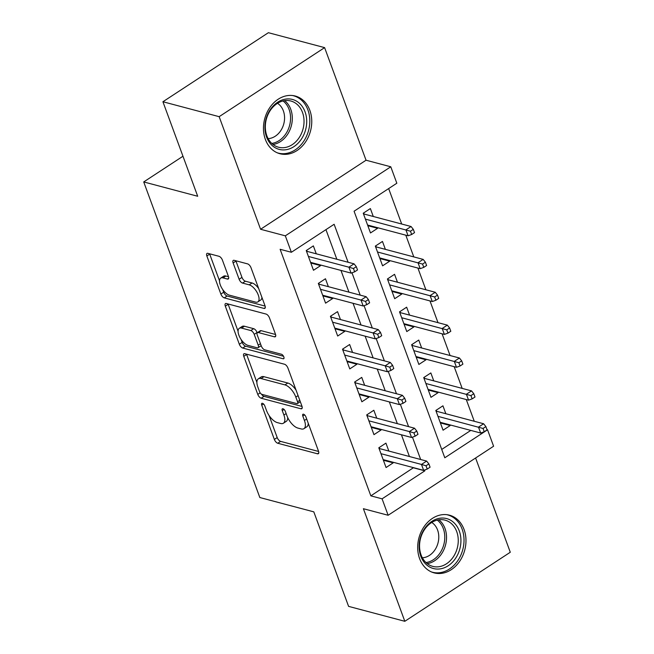 <?xml version="1.0" encoding="UTF-8"?>
<svg xmlns="http://www.w3.org/2000/svg" width="654" height="654" viewBox="0 0 654 654"><rect width="100%" height="100%" fill="white"/><g stroke="black" fill="none" stroke-linecap="round" stroke-linejoin="round"><path stroke-width="0.98" d="M262.45 403.297A2.632 1.202 -123.2 0 0 261.837 403.354A2.632 1.202 -123.2 0 0 261.731 405.145L274.353 439.431A3.76 1.709 -123.2 0 0 277.746 443.249L317.484 453.794A3.76 1.709 -123.2 0 0 318.351 453.712A3.76 1.709 -123.2 0 0 318.506 451.154L305.892 416.868A2.632 1.202 -123.2 0 0 303.513 414.203A2.632 1.202 -123.2 0 0 302.9 414.26A2.632 1.202 -123.2 0 0 302.802 416.05L304.429 420.481A12.017 5.477 -123.2 0 1 303.955 428.664A12.017 5.477 -123.2 0 1 301.167 428.934L297.856 428.059A12.017 5.477 -123.2 0 1 286.992 415.854L285.357 411.415A2.632 1.202 -123.2 0 0 282.978 408.75A2.632 1.202 -123.2 0 0 282.373 408.807A2.632 1.202 -123.2 0 0 282.266 410.598L283.901 415.037A12.017 5.477 -123.2 0 1 283.419 423.22A12.017 5.477 -123.2 0 1 280.631 423.481L277.321 422.607A12.017 5.477 -123.2 0 1 266.456 410.401L264.829 405.971A2.632 1.202 -123.2 0 0 262.45 403.297M265.377 139.441A29.855 23.699 104.9 0 0 279.953 153.739A29.855 23.699 104.9 0 0 305.344 142.286A29.855 23.699 104.9 0 0 309.841 110.33A29.855 23.699 104.9 0 0 295.265 96.032A29.855 23.699 104.9 0 0 269.873 107.485A29.855 23.699 104.9 0 0 265.377 139.441M419.598 558.598A29.855 23.699 104.9 0 0 434.166 572.888A29.855 23.699 104.9 0 0 459.566 561.434A29.855 23.699 104.9 0 0 464.062 529.487A29.855 23.699 104.9 0 0 449.486 515.189A29.855 23.699 104.9 0 0 424.094 526.642A29.855 23.699 104.9 0 0 419.598 558.598M222.417 260.12A3.76 1.709 -123.2 0 0 219.025 256.303L207.874 253.343A3.76 1.709 -123.2 0 0 207.007 253.425A3.76 1.709 -123.2 0 0 206.852 255.984L220.864 294.063A3.76 1.709 -123.2 0 0 224.257 297.872L263.995 308.426A3.76 1.709 -123.2 0 0 264.87 308.336A3.76 1.709 -123.2 0 0 265.017 305.786L251.005 267.707A3.76 1.709 -123.2 0 0 247.613 263.889L234.148 260.317A3.76 1.709 -123.2 0 0 233.274 260.398A3.76 1.709 -123.2 0 0 233.126 262.957L239.119 279.258A3.76 1.709 -123.2 0 0 242.52 283.068L249.199 284.842A10.047 4.578 -123.2 0 1 257.374 292.992A10.047 4.578 -123.2 0 1 257.872 301.878A10.047 4.578 -123.2 0 1 255.551 302.107L229.382 295.158A10.047 4.578 -123.2 0 1 221.207 287.008A10.047 4.578 -123.2 0 1 220.709 278.122A10.047 4.578 -123.2 0 1 223.03 277.893L227.396 279.054A3.76 1.709 -123.2 0 0 228.262 278.972A3.76 1.709 -123.2 0 0 228.418 276.413L222.417 260.12M382.083 498.83L370.843 495.846L280.125 249.288L291.373 252.272L285.324 235.832L390.781 166.786L396.831 183.226L354.076 211.217L444.794 457.775L487.549 429.784L493.598 446.224L388.133 515.27L382.083 498.83L424.838 470.839L424.544 470.038M388.133 515.27L363.395 508.706L404.818 621.3L348.59 606.372L313.814 511.861L259.834 497.531L143.716 181.935L197.696 196.265L162.92 101.746L219.155 116.674L260.578 229.268L285.324 235.832M244.8 353.7A3.76 1.709 -123.2 0 0 243.926 353.781A3.76 1.709 -123.2 0 0 243.778 356.34L257.79 394.419A3.76 1.709 -123.2 0 0 261.183 398.229L300.922 408.783A3.76 1.709 -123.2 0 0 301.788 408.693A3.76 1.709 -123.2 0 0 301.944 406.142L287.932 368.063A3.76 1.709 -123.2 0 0 284.539 364.245L244.8 353.7M239.323 344.241L225.319 306.162A3.76 1.709 -123.2 0 1 225.466 303.603A3.76 1.709 -123.2 0 1 226.333 303.521L266.072 314.067A3.76 1.709 -123.2 0 1 269.473 317.885L275.465 334.178A3.76 1.709 -123.2 0 1 275.318 336.736A3.76 1.709 -123.2 0 1 274.443 336.818L258.33 332.543A3.76 1.709 -123.2 0 0 257.455 332.624A3.76 1.709 -123.2 0 0 257.308 335.183L261.289 345.991A3.76 1.709 -123.2 0 0 264.682 349.808L281.457 354.255A2.632 1.202 -123.2 0 1 283.599 356.389A2.632 1.202 -123.2 0 1 283.73 358.719A2.632 1.202 -123.2 0 1 283.125 358.776L242.724 348.051A3.76 1.709 -123.2 0 1 239.323 344.241L242.176 342.377L241.113 339.483M162.92 101.746L268.385 32.7L324.613 47.628L219.155 116.674M404.818 621.3L510.284 552.254L475.605 458.004M377.383 227.633L377.62 228.287L367.826 225.687M373.279 216.482L370.368 208.561L363.24 213.229L370.499 232.955L377.62 228.287M389.473 260.513L389.719 261.167L379.917 258.559M385.378 249.362L382.459 241.44L375.331 246.1L382.59 265.826L389.719 261.167M401.572 293.384L401.809 294.038L392.016 291.439M397.469 282.234L394.558 274.312L387.43 278.98L394.689 298.706L401.809 294.038M413.671 326.256L413.908 326.91L404.107 324.31M409.567 315.105L406.649 307.192L399.529 311.852L406.78 331.578L413.908 326.91M425.762 359.136L426.007 359.79L416.206 357.19M421.658 347.985L418.748 340.064L411.619 344.732L418.879 364.45L426.007 359.79M437.861 392.008L438.098 392.662L428.296 390.062M433.757 380.857L430.839 372.935L423.718 377.603L430.978 397.33L438.098 392.662M388.844 451.056L385.934 443.134L378.805 447.802L386.064 467.528L393.185 462.86L392.948 462.206M376.753 418.184L373.835 410.262L366.706 414.922L373.965 434.648L381.094 429.989L380.849 429.335M364.654 385.304L361.744 377.383L354.615 382.05L361.875 401.777L368.995 397.109L368.758 396.455M352.555 352.432L349.645 344.511L342.516 349.179L349.776 368.905L356.904 364.237L356.659 363.583M340.464 319.561L337.546 311.639L330.425 316.299L337.677 336.025L344.805 331.357L344.568 330.703M328.365 286.681L325.455 278.759L318.326 283.427L325.586 303.154L332.714 298.486L332.469 297.832M370.843 495.846L413.524 467.667M409.42 456.517L401.433 434.796M397.33 423.645L389.334 401.916M385.231 390.765L377.244 369.044M373.14 357.893L365.145 336.172M361.041 325.022L353.046 303.293M348.95 292.142L340.955 270.421M336.851 259.27L325.945 229.636M316.274 253.809L313.356 245.888L306.236 250.556L313.487 270.274L320.615 265.614L320.378 264.96M474.273 421.274L466.277 399.553M462.174 388.402L454.178 366.673M450.083 355.531L442.088 333.802M437.984 322.651L429.989 300.93M425.885 289.779L417.898 268.05M413.794 256.899L405.799 235.178M401.695 224.028L388.656 188.581M441.728 449.437L470.79 430.414M445.848 413.737L442.938 405.815L435.809 410.475L443.069 430.201L450.197 425.533L449.952 424.879M182.973 156.232L143.716 181.935M260.578 229.268L366.044 160.222L324.613 47.628M366.044 160.222L390.781 166.786M487.009 429.645L487.549 429.784M348.1 262.254L334.129 224.281L291.373 252.272M420.669 459.5L412.453 437.166M408.578 426.629L400.354 404.286M396.479 393.757L388.255 371.415M384.38 360.877L376.164 338.535M372.289 328.006L364.065 305.663M360.191 295.134L351.975 272.792M413.598 467.855L424.838 470.839M450.197 425.533L440.395 422.934M393.185 462.86L383.391 460.261M381.094 429.989L371.292 427.381M368.995 397.109L359.201 394.509M356.904 364.237L347.102 361.637M344.805 331.357L335.003 328.758M332.714 298.486L322.913 295.886M320.615 265.614L310.813 263.014M283.419 423.22L286.272 421.348A12.017 5.477 -123.2 0 0 287.703 417.563M303.955 428.664L306.8 426.8A12.017 5.477 -123.2 0 0 308.238 423.252M269.072 415.478L277.198 437.567A3.76 1.709 -123.2 0 0 280.599 441.376L318.612 451.473M261.453 394.133A3.76 1.709 -123.2 0 0 264.036 396.365L302.05 406.453M246.517 354.157A3.76 1.709 -123.2 0 0 246.632 354.476L256.891 382.377M259.573 391.689A2.632 1.202 -123.2 0 0 261.952 394.362L296.834 403.616A2.632 1.202 -123.2 0 0 297.439 403.559A2.632 1.202 -123.2 0 0 297.545 401.769L295.821 397.092A12.017 5.477 -123.2 0 0 284.956 384.887L261.118 378.56A12.017 5.477 -123.2 0 0 258.33 378.829A12.017 5.477 -123.2 0 0 257.848 387.013L259.573 391.689M300.292 401.695A2.632 1.202 -123.2 0 0 300.3 401.687L297.439 403.559M296.058 390.152A12.017 5.477 -123.2 0 0 287.809 383.023L284.956 384.887M258.33 378.829L261.183 376.966A12.017 5.477 -123.2 0 1 263.963 376.696L287.809 383.023M238.072 331.235L228.164 304.298L225.319 306.162M275.571 334.496L261.183 330.679A3.76 1.709 -123.2 0 0 260.308 330.761L257.455 332.624M283.534 356.267L245.569 346.187L242.724 348.051M241.604 328.104A10.047 4.578 -123.2 0 0 239.274 328.324A10.047 4.578 -123.2 0 0 239.773 337.219A10.047 4.578 -123.2 0 0 247.956 345.369L257.177 347.814A3.76 1.709 -123.2 0 0 258.044 347.732A3.76 1.709 -123.2 0 0 258.199 345.173L254.218 334.366A3.76 1.709 -123.2 0 0 250.825 330.548L241.604 328.104L244.457 326.24A10.047 4.578 -123.2 0 0 242.127 326.46L239.274 328.324M258.044 347.732L260.897 345.86A3.76 1.709 -123.2 0 0 261.142 345.606M244.457 326.24L253.67 328.684A3.76 1.709 -123.2 0 1 257.071 332.494L257.21 332.886M242.176 342.377A3.76 1.709 -123.2 0 0 245.569 346.187M220.709 278.122L223.554 276.258A10.047 4.578 -123.2 0 1 225.883 276.029L228.524 276.732M257.872 301.878L260.725 300.014A10.047 4.578 -123.2 0 0 261.919 297.366M258.673 288.545A10.047 4.578 -123.2 0 0 252.043 282.978L249.199 284.842M235.873 260.774A3.76 1.709 -123.2 0 0 235.98 261.093L241.972 277.386A3.76 1.709 -123.2 0 0 245.364 281.204L252.043 282.978M222.752 289.591L223.717 292.199A3.76 1.709 -123.2 0 0 227.11 296.009L265.123 306.097M209.599 253.801A3.76 1.709 -123.2 0 0 209.705 254.12L219.507 280.77M436.234 410.205L436.627 411.284M484.246 431.746L487.091 429.882L485.881 426.596L483.036 428.46L484.246 431.746L480.665 433.03L478.483 427.119L483.617 423.759L436.054 411.129L435.965 410.377M483.036 428.46L437.976 416.361M480.665 433.03L440.158 422.28M483.617 423.759L485.881 426.596M379.622 448.611L379.222 447.524M426.024 465.787L427.234 469.073L430.087 467.201L428.877 463.915L426.024 465.787L421.478 464.438L423.653 470.357L383.146 459.607M380.971 453.688L421.478 464.438L426.612 461.078L379.042 448.456L378.96 447.696M428.877 463.915L426.612 461.078M423.653 470.357L427.234 469.073M459.271 530.966A25.833 20.511 -75.1 0 1 448.194 565.751A25.833 20.511 -75.1 0 1 420.792 556.162A25.833 20.511 -75.1 0 1 431.861 521.369A25.833 20.511 -75.1 0 1 459.271 530.966M421.086 554.927A23.92 18.991 104.9 0 0 432.768 566.38A23.92 18.991 104.9 0 0 453.116 557.2A23.92 18.991 104.9 0 0 456.721 531.596A23.92 18.991 104.9 0 0 445.039 520.143A23.92 18.991 104.9 0 0 424.691 529.323A23.92 18.991 104.9 0 0 421.086 554.927M431.746 522.464A18.835 14.952 -75.1 0 1 437.575 530.002A18.835 14.952 -75.1 0 1 422.37 557.78M431.46 571.948A29.659 23.544 104.9 0 0 432.417 572.225A29.659 23.544 104.9 0 0 457.653 560.846A29.659 23.544 104.9 0 0 462.116 529.102A29.659 23.544 104.9 0 0 447.638 514.894A29.659 23.544 104.9 0 0 446.666 514.665M302.5 137.332A25.833 20.511 -75.1 0 1 273.233 146.414A25.833 20.511 -75.1 0 1 269.121 111.491A25.833 20.511 -75.1 0 1 298.387 102.408A25.833 20.511 -75.1 0 1 302.5 137.332M269.227 112.145A23.92 18.991 104.9 0 0 278.547 147.232A23.92 18.991 104.9 0 0 300.137 136.073A23.92 18.991 104.9 0 0 290.826 100.994A23.92 18.991 104.9 0 0 269.227 112.145M277.525 103.307A18.835 14.952 -75.1 0 1 281.498 129.451A18.835 14.952 -75.1 0 1 268.148 138.623M277.247 152.791A29.659 23.544 104.9 0 0 278.203 153.077A29.659 23.544 104.9 0 0 304.977 139.245A29.659 23.544 104.9 0 0 293.417 95.737A29.659 23.544 104.9 0 0 292.452 95.509M424.135 377.325L424.536 378.413M472.147 398.875L475 397.011L473.79 393.716L470.937 395.588L472.147 398.875L468.566 400.158L466.392 394.239L471.518 390.879L423.956 378.257M470.937 395.588L425.885 383.489M468.566 400.158L428.059 389.408M471.518 390.879L473.79 393.716M423.874 377.505L423.947 378.233M412.045 344.454L412.437 345.533M460.056 365.995L462.901 364.131L461.691 360.844L458.846 362.708L460.056 365.995L456.476 367.286L454.293 361.368L459.427 358.008L411.865 345.386M458.846 362.708L413.786 350.618M456.476 367.286L415.96 356.528M459.427 358.008L461.691 360.844M411.775 344.625L411.848 345.353M399.946 311.582L400.346 312.661M447.957 333.123L450.81 331.259L449.6 327.973L446.747 329.837L447.957 333.123L444.377 334.407L442.202 328.488L447.328 325.136L399.766 312.506L399.676 311.754M446.747 329.837L401.695 317.738M444.377 334.407L403.87 323.656M447.328 325.136L449.6 327.973M387.847 278.702L388.247 279.789M435.858 300.251L438.711 298.379L437.501 295.093L434.648 296.965L435.858 300.251L432.278 301.535L430.103 295.616L435.237 292.256L387.667 279.634L387.585 278.874M434.648 296.965L389.596 284.866M432.278 301.535L391.771 290.785M435.237 292.256L437.501 295.093M367.532 415.731L367.131 414.652M413.933 432.907L415.143 436.193L417.988 434.33L416.778 431.043L413.933 432.907L409.379 431.566L411.562 437.485L371.055 426.727M368.872 420.816L409.379 431.566L414.513 428.206L366.951 415.584M416.778 431.043L414.513 428.206M411.562 437.485L415.143 436.193M366.943 415.552L366.861 414.824M355.433 382.86L355.032 381.772M401.834 400.035L403.044 403.322L405.897 401.458L404.687 398.172L401.834 400.035L397.289 398.687L399.463 404.605L358.956 393.855M356.782 387.936L397.289 398.687L402.423 395.327L354.852 382.704M404.687 398.172L402.423 395.327M399.463 404.605L403.044 403.322M354.844 382.68L354.77 381.952M343.334 349.988L342.941 348.901M389.743 367.156L390.953 370.45L393.798 368.578L392.588 365.292L389.743 367.156L385.19 365.815L387.372 371.734L346.865 360.983M344.683 355.065L385.19 365.815L390.324 362.455L342.761 349.833M392.588 365.292L390.324 362.455M387.372 371.734L390.953 370.45M342.753 349.808L342.671 349.072M331.243 317.108L330.842 316.029M377.644 334.284L378.854 337.57L381.707 335.706L380.497 332.42L377.644 334.284L373.099 332.943L375.273 338.854L334.766 328.104M332.592 322.185L373.099 332.943L378.225 329.583L330.662 316.953M380.497 332.42L378.225 329.583M375.273 338.854L378.854 337.57M330.654 316.928L330.581 316.201M375.756 245.83L376.156 246.91M423.767 267.372L426.612 265.508L425.402 262.221L422.558 264.085L423.767 267.372L420.187 268.663L418.012 262.744L423.138 259.385L375.576 246.762M422.558 264.085L377.497 251.994M420.187 268.663L379.68 257.905M423.138 259.385L425.402 262.221M375.486 246.002L375.568 246.73M319.144 284.237L318.751 283.149M365.553 301.412L366.755 304.699L369.608 302.835L368.398 299.54L365.553 301.412L361 300.063L363.183 305.982L322.667 295.232M320.493 289.313L361 300.063L366.134 296.703L318.572 284.081M368.398 299.54L366.134 296.703M363.183 305.982L366.755 304.699M318.555 284.057L318.482 283.329M363.657 212.951L364.057 214.038M411.668 234.5L414.522 232.636L413.312 229.35L410.459 231.214L411.668 234.5L408.088 235.783L405.913 229.865L411.047 226.505L363.477 213.883M410.459 231.214L365.406 219.115M408.088 235.783L367.581 225.033M411.047 226.505L413.312 229.35M363.395 213.13L363.469 213.858M307.053 251.357L306.652 250.278M353.454 268.532L354.664 271.819L357.517 269.955L356.307 266.668L353.454 268.532L348.909 267.192L351.084 273.11L310.576 262.352M308.394 256.442L348.909 267.192L354.035 263.832L306.473 251.21M356.307 266.668L354.035 263.832M351.084 273.11L354.664 271.819M306.464 251.177L306.383 250.449M263.521 403.976L261.731 405.145M304.584 414.873L302.802 416.05M284.057 409.429L282.266 410.598M286.15 413.565L283.901 415.037M306.677 419.01L304.429 420.481M318.776 452.944L317.484 453.794M280.599 441.376L277.746 443.249M277.198 437.567L274.353 439.431M302.213 407.933L300.922 408.783M264.036 396.365L261.183 398.229M260.178 392.85L257.79 394.419M246.632 354.476L243.778 356.34M299.794 400.297L297.545 401.769M298.069 395.621L295.821 397.092M263.963 376.696L261.118 378.56M275.743 335.968L274.443 336.818M261.183 330.679L258.33 332.543M284.032 358.179L283.125 358.776M260.439 343.702L258.199 345.173M257.071 332.494L254.218 334.366M253.67 328.684L250.825 330.548M228.687 278.203L227.396 279.054M225.883 276.029L223.03 277.893M245.364 281.204L242.52 283.068M241.972 277.386L239.119 279.258M235.98 261.093L233.126 262.957M265.295 307.576L263.995 308.426M227.11 296.009L224.257 297.872M223.717 292.199L220.864 294.063M209.705 254.12L206.852 255.984M438.859 519.799A23.92 18.991 -75.1 0 1 444.998 528.489A23.92 18.991 -75.1 0 1 427.226 563.617M426.007 562.563A23.135 18.369 104.9 0 0 443.306 528.579A23.135 18.369 104.9 0 0 437.273 520.102M284.637 100.642A23.92 18.991 -75.1 0 1 288.422 132.958A23.92 18.991 -75.1 0 1 273.012 144.46M271.786 143.414A23.135 18.369 104.9 0 0 286.804 132.272A23.135 18.369 104.9 0 0 283.059 100.953M447.638 514.894L446.846 514.682M432.417 572.225L431.632 572.021M293.417 95.737L292.632 95.533M278.203 153.077L277.41 152.864"/></g></svg>
